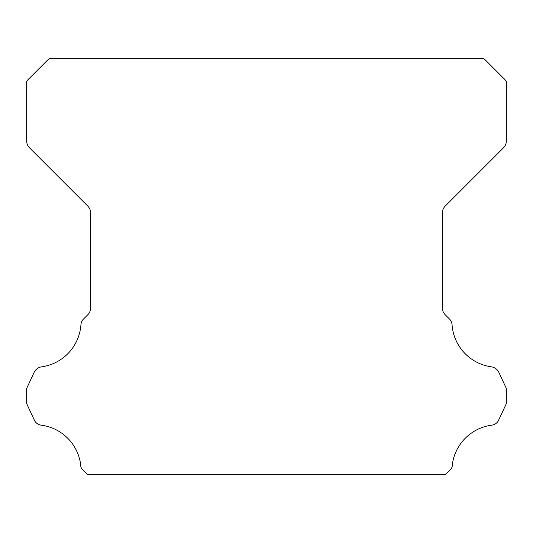 <?xml version="1.0" encoding="UTF-8"?>
<svg xmlns="http://www.w3.org/2000/svg" width="533" height="533" viewBox="0 0 533 533"><rect width="100%" height="100%" fill="white"/><g stroke="black" fill="none" stroke-linecap="round" stroke-linejoin="round"><path stroke-width="0.8" d="M80.683 465.156A6.363 6.363 0 0 1 80.696 464.803A45.751 45.751 0 0 0 41.561 425.201A8.721 8.721 0 0 1 34.152 419.698L26.65 403.601L26.65 388.45L34.179 372.3A9.594 9.594 0 0 1 41.561 366.851A45.751 45.751 0 0 0 80.929 324.903A8.928 8.928 0 0 1 83.754 318.794L87.798 314.743A9.594 9.594 0 0 0 90.61 307.961L90.61 212.907A9.594 9.594 0 0 0 87.798 206.124L29.482 147.808A10.007 10.007 0 0 1 26.65 141.052L26.65 81.469A16.21 16.21 0 0 1 29.661 78.011L45.998 61.668A18.089 18.089 0 0 1 49.489 58.63L483.511 58.63A18.089 18.089 0 0 1 487.002 61.668L503.339 78.011A16.21 16.21 0 0 1 506.35 81.469L506.35 141.052A10.007 10.007 0 0 1 503.518 147.808L445.202 206.124A9.594 9.594 0 0 0 442.39 212.907L442.39 307.961A9.594 9.594 0 0 0 445.202 314.743L449.246 318.794A8.928 8.928 0 0 1 452.071 324.903A45.751 45.751 0 0 0 491.439 366.851A9.594 9.594 0 0 1 498.821 372.3L506.35 388.45L506.35 403.601L498.848 419.698A8.721 8.721 0 0 1 491.439 425.201A45.751 45.751 0 0 0 452.304 464.803A6.363 6.363 0 0 1 449.572 470.386L445.588 474.37L87.412 474.37L83.428 470.386A6.363 6.363 0 0 1 80.683 465.156"/></g></svg>
